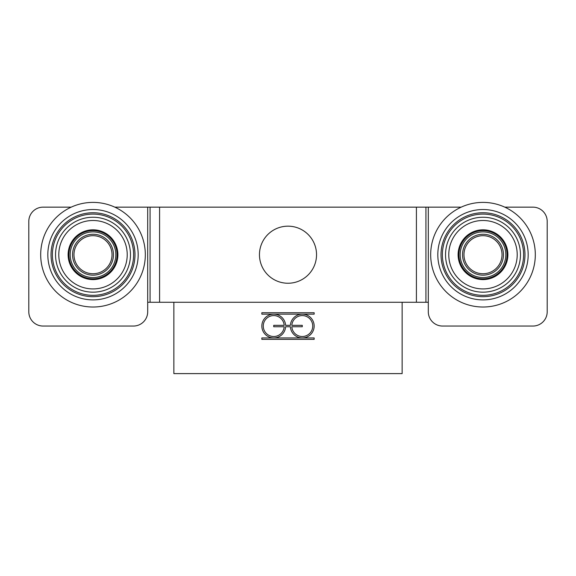 <?xml version="1.0" encoding="UTF-8"?>
<svg xmlns="http://www.w3.org/2000/svg" width="576" height="576" viewBox="0 0 576 576"><rect width="100%" height="100%" fill="white"/><g stroke="black" fill="none" stroke-linecap="round" stroke-linejoin="round"><path stroke-width="0.86" d="M291.83 326.758A10.462 10.462 0 0 0 307.706 334.987A10.462 10.462 0 0 0 307.706 317.11A10.462 10.462 0 0 0 291.83 325.332L302.27 325.332L302.27 326.758L291.83 326.758M284.17 325.332A10.462 10.462 0 0 0 268.294 317.11A10.462 10.462 0 0 0 268.294 334.987A10.462 10.462 0 0 0 284.17 326.758L273.73 326.758L273.73 325.332L284.17 325.332M302.27 337.939A11.887 11.887 0 0 1 290.398 326.758L285.602 326.758A11.887 11.887 0 0 1 273.73 337.939A11.887 11.887 0 0 1 261.842 326.045A11.887 11.887 0 0 1 273.73 314.158A11.887 11.887 0 0 1 285.602 325.332L290.398 325.332A11.887 11.887 0 0 1 302.27 314.158A11.887 11.887 0 0 1 314.158 326.045A11.887 11.887 0 0 1 302.27 337.939L314.158 337.939L314.158 339.365L261.842 339.365L261.842 337.939L302.27 337.939M302.27 314.158L261.842 314.158L261.842 312.732L314.158 312.732L314.158 314.158L302.27 314.158M402.142 302.27L402.142 373.608L173.858 373.608L173.858 302.27M504.792 207.151A52.315 52.315 0 0 0 482.998 202.392A52.315 52.315 0 0 1 504.792 207.151L532.93 207.151A14.27 14.27 0 0 1 547.2 221.414L547.2 311.782A14.27 14.27 0 0 1 532.93 326.045L442.57 326.045A14.27 14.27 0 0 1 428.299 311.782L428.299 302.27L147.701 302.27L147.701 311.782A14.27 14.27 0 0 1 133.43 326.045L43.07 326.045A14.27 14.27 0 0 1 28.8 311.782L28.8 221.414A14.27 14.27 0 0 1 43.07 207.151L71.208 207.151A52.315 52.315 0 0 1 93.002 202.392M114.797 207.151L461.203 207.151A52.315 52.315 0 0 1 482.998 202.392M425.923 207.151L425.923 302.27L425.923 207.151M150.077 207.151L150.077 302.27M486.598 273.391A19.022 19.022 0 0 1 464.314 258.307A19.022 19.022 0 0 1 479.39 236.03A19.022 19.022 0 0 1 501.674 251.107A19.022 19.022 0 0 1 486.598 273.391M91.75 273.694A19.022 19.022 0 0 1 74.023 253.454A19.022 19.022 0 0 1 94.255 235.728A19.022 19.022 0 0 1 111.989 255.96A19.022 19.022 0 0 1 91.75 273.694M94.27 275.119A20.448 20.448 0 0 1 72.59 255.967A20.448 20.448 0 0 1 91.742 234.295A20.448 20.448 0 0 1 113.414 253.447A20.448 20.448 0 0 1 94.27 275.119M91.598 231.919A22.831 22.831 0 0 1 115.79 253.296A22.831 22.831 0 0 1 94.414 277.495A22.831 22.831 0 0 1 70.222 256.118A22.831 22.831 0 0 1 91.598 231.919M91.519 230.659A24.091 24.091 0 0 1 117.05 253.224A24.091 24.091 0 0 1 94.493 278.755A24.091 24.091 0 0 1 68.954 256.198A24.091 24.091 0 0 1 91.519 230.659M90.418 212.818A41.976 41.976 0 0 1 134.899 252.115A41.976 41.976 0 0 1 95.594 296.604A41.976 41.976 0 0 1 51.113 257.299A41.976 41.976 0 0 1 90.418 212.818M89.777 202.493A52.315 52.315 0 0 1 145.224 251.482A52.315 52.315 0 0 1 96.235 306.922A52.315 52.315 0 0 1 40.788 257.94A52.315 52.315 0 0 1 89.777 202.493M94.543 279.547A24.89 24.89 0 0 1 68.162 256.248A24.89 24.89 0 0 1 91.469 229.867A24.89 24.89 0 0 1 117.842 253.174A24.89 24.89 0 0 1 94.543 279.547M90.893 220.558A34.222 34.222 0 0 1 127.159 252.598A34.222 34.222 0 0 1 95.119 288.864A34.222 34.222 0 0 1 58.853 256.824A34.222 34.222 0 0 1 90.893 220.558M90.691 217.318A37.462 37.462 0 0 1 130.392 252.396A37.462 37.462 0 0 1 95.321 292.097A37.462 37.462 0 0 1 55.613 257.018A37.462 37.462 0 0 1 90.691 217.318M95.515 295.25A40.615 40.615 0 0 1 52.466 257.213A40.615 40.615 0 0 1 90.497 214.171A40.615 40.615 0 0 1 133.546 252.202A40.615 40.615 0 0 1 95.515 295.25M503.446 254.419A20.448 20.448 0 0 1 483.286 275.155A20.448 20.448 0 0 1 462.542 255.002A20.448 20.448 0 0 1 482.702 234.259A20.448 20.448 0 0 1 503.446 254.419M460.166 255.031A22.831 22.831 0 0 1 482.666 231.883A22.831 22.831 0 0 1 505.822 254.383A22.831 22.831 0 0 1 483.322 277.538A22.831 22.831 0 0 1 460.166 255.031M458.906 255.053A24.091 24.091 0 0 1 482.652 230.616A24.091 24.091 0 0 1 507.089 254.362A24.091 24.091 0 0 1 483.336 278.798A24.091 24.091 0 0 1 458.906 255.053M441.029 255.305A41.976 41.976 0 0 1 482.393 212.738A41.976 41.976 0 0 1 524.966 254.11A41.976 41.976 0 0 1 483.595 296.676A41.976 41.976 0 0 1 441.029 255.305M430.682 255.456A52.315 52.315 0 0 1 482.249 202.399A52.315 52.315 0 0 1 535.306 253.966A52.315 52.315 0 0 1 483.739 307.015A52.315 52.315 0 0 1 430.682 255.456M507.881 254.354A24.89 24.89 0 0 1 483.35 279.59A24.89 24.89 0 0 1 458.107 255.06A24.89 24.89 0 0 1 482.638 229.824A24.89 24.89 0 0 1 507.881 254.354M448.776 255.197A34.222 34.222 0 0 1 482.508 220.493A34.222 34.222 0 0 1 517.212 254.218A34.222 34.222 0 0 1 483.48 288.922A34.222 34.222 0 0 1 448.776 255.197M445.536 255.24A37.462 37.462 0 0 1 482.458 217.253A37.462 37.462 0 0 1 520.452 254.174A37.462 37.462 0 0 1 483.53 292.169A37.462 37.462 0 0 1 445.536 255.24M523.606 254.131A40.615 40.615 0 0 1 483.574 295.322A40.615 40.615 0 0 1 442.382 255.29A40.615 40.615 0 0 1 482.414 214.099A40.615 40.615 0 0 1 523.606 254.131M314.777 244.843A28.534 28.534 0 0 1 297.864 281.484A28.534 28.534 0 0 1 261.223 264.578A28.534 28.534 0 0 1 278.136 227.93A28.534 28.534 0 0 1 314.777 244.843M428.299 207.151L428.299 302.27M147.701 207.151L147.701 302.27M416.412 302.27L416.412 207.151M159.588 302.27L159.588 207.151M90.216 209.614A45.18 45.18 0 0 1 138.103 251.921A45.18 45.18 0 0 1 95.796 299.801A45.18 45.18 0 0 1 47.909 257.501A45.18 45.18 0 0 1 90.216 209.614A45.18 45.18 0 0 0 47.909 257.501A45.18 45.18 0 0 0 95.796 299.801A45.18 45.18 0 0 0 138.103 251.921M437.818 255.355A45.18 45.18 0 0 1 482.35 209.534A45.18 45.18 0 0 1 528.17 254.066A45.18 45.18 0 0 1 483.638 299.887A45.18 45.18 0 0 1 437.818 255.355"/></g></svg>
